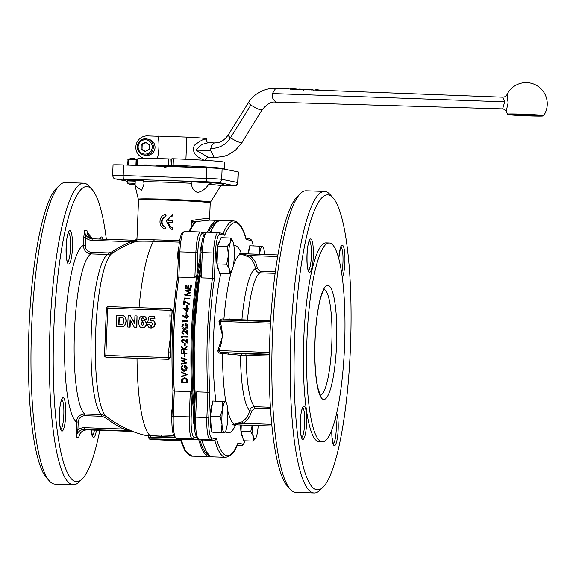 <?xml version="1.0" encoding="UTF-8"?>
<svg xmlns="http://www.w3.org/2000/svg" width="576" height="576" viewBox="0 0 576 576"><rect width="100%" height="100%" fill="white"/><g stroke="black" fill="none" stroke-linecap="round" stroke-linejoin="round"><path stroke-width="0.86" d="M196.826 437.839L194.098 437.292A19.57 3.722 -88 0 1 191.182 417.017L192.082 394.603L190.289 391.63L174.29 391.075A118.246 22.478 -88 0 1 178.862 277.099L194.868 277.646L196.891 274.903A118.246 22.478 -88 0 1 199.872 258.336L200.578 259.834A117.432 22.327 92 0 0 194.522 410.63L193.702 412.085A118.246 22.478 -88 0 1 192.082 394.603A118.246 22.478 -88 0 1 196.891 274.903L197.791 252.49L195.883 252.374L194.868 277.646M189.799 298.231L189.914 298.253A118.246 22.478 92 0 0 189.864 298.757L184.831 298.584A118.246 22.478 92 0 0 184.745 299.455L184.097 299.081A118.246 22.478 -88 0 1 184.198 298.037L189.799 298.231A118.246 22.478 92 0 0 189.749 298.735L184.723 298.562A118.246 22.478 92 0 0 184.637 299.434M186.696 312.142L186.804 312.163A118.246 22.478 92 0 0 186.638 314.338L185.954 314.294A118.246 22.478 -88 0 1 186.12 312.12L186.696 312.142A118.246 22.478 92 0 0 186.53 314.316L185.954 314.294M186.35 318.377L182.527 315.929L182.974 315.569L185.134 317.146M186.408 318.384L188.489 316.764L186.898 314.928M186.667 318.42L188.374 316.742L187.142 314.957M187.963 320.854L188.071 320.875A118.246 22.478 92 0 0 188.042 321.386L183.017 321.214A118.246 22.478 92 0 0 182.966 322.085L182.297 321.71A118.246 22.478 -88 0 1 182.362 320.659L187.963 320.854A118.246 22.478 92 0 0 187.934 321.365L182.909 321.192A118.246 22.478 92 0 0 182.851 322.063M187.2 336.47L187.315 336.492A118.246 22.478 92 0 0 187.294 337.003L182.268 336.83A118.246 22.478 92 0 0 182.239 337.709L181.562 337.334A118.246 22.478 -88 0 1 181.598 336.276L187.2 336.47A118.246 22.478 92 0 0 187.186 336.982L182.153 336.809A118.246 22.478 92 0 0 182.124 337.687M181.908 353.095A118.246 22.478 92 0 1 181.93 350.834L181.822 350.813A118.246 22.478 92 0 0 181.793 353.095L183.521 353.153A118.246 22.478 -88 0 1 183.542 350.87L184.226 350.914A118.246 22.478 92 0 0 184.205 353.174M184.118 350.892A118.246 22.478 92 0 0 184.09 353.174L186.934 353.29A118.246 22.478 92 0 0 186.926 353.801L181.217 353.585A118.246 22.478 -88 0 1 181.246 350.791L181.822 350.813M184.5 377.784C186.365 378.022 187.308 379.037 187.344 380.837A118.246 22.478 92 0 0 187.416 382.63L181.706 382.421A118.246 22.478 -88 0 1 181.656 381.247L181.786 379.418L184.392 377.762C186.257 377.993 187.2 379.008 187.229 380.815A118.246 22.478 92 0 0 187.308 382.608L181.706 382.421M185.018 377.849L184.392 377.762M181.354 371.959L187.128 374.616A118.246 22.478 92 0 0 187.135 374.695L181.498 376.927A118.246 22.478 -88 0 1 181.476 376.366L185.832 374.594L181.368 372.514A118.246 22.478 -88 0 1 181.354 371.959L187.02 374.594A118.246 22.478 92 0 0 187.02 374.674L181.498 376.927M184.795 365.746A118.246 22.478 92 0 0 184.824 367.661L184.14 367.618A118.246 22.478 -88 0 1 184.104 365.184C185.933 365.357 186.898 366.336 187.02 368.136L187.128 368.158C187.013 366.365 186.041 365.378 184.219 365.206M184.104 365.184L184.795 365.27M183.744 371.196L186.12 370.62L187.128 368.158M184.248 371.261L184.133 371.239C182.275 370.966 181.274 369.9 181.13 368.035L182.196 365.486L182.722 365.969L181.706 368.078L182.722 365.969M184.212 370.742L181.814 368.1M181.195 357.559L186.912 359.323A118.246 22.478 92 0 0 186.912 359.402L182.628 360.979L186.926 362.88A118.246 22.478 92 0 0 186.926 362.952L181.224 364.27A118.246 22.478 -88 0 1 181.224 363.737L185.321 362.75L181.202 360.936A118.246 22.478 -88 0 1 181.202 360.864L185.278 359.359L181.195 358.092A118.246 22.478 -88 0 1 181.195 357.559L186.797 359.302A118.246 22.478 92 0 0 186.797 359.381L182.52 360.958L186.811 362.858A118.246 22.478 92 0 0 186.811 362.93L181.224 364.27M184.946 354.672L185.054 354.694A118.246 22.478 92 0 0 185.047 356.904L184.356 356.861A118.246 22.478 -88 0 1 184.37 354.65L184.946 354.672A118.246 22.478 92 0 0 184.932 356.882L184.356 356.861M181.325 346.133L183.787 349.027L187.042 346.126A118.246 22.478 92 0 0 187.027 346.81L184.162 349.351L186.977 349.466A118.246 22.478 92 0 0 186.97 349.978L181.26 349.762A118.246 22.478 -88 0 1 181.267 349.25L183.398 349.322L181.31 346.86A118.246 22.478 -88 0 1 181.325 346.133L183.895 349.049M187.027 346.81L184.277 349.373M185.119 343.505L185.227 343.526A118.246 22.478 92 0 0 185.177 345.73L184.493 345.686A118.246 22.478 -88 0 1 184.543 343.49L185.119 343.505A118.246 22.478 92 0 0 185.069 345.708L184.493 345.686M183.139 339.206L186.451 341.885A118.246 22.478 -88 0 1 186.53 339.228L187.214 339.271A118.246 22.478 92 0 0 187.106 343.152L183.218 339.718M182.851 342.749L183.233 342.799A118.246 22.478 92 0 1 183.247 342.288L181.994 340.92L183.276 339.732M184.997 340.409L183.384 339.235M185.112 340.43L186.566 341.906M183.478 330.43L186.754 333.108A118.246 22.478 -88 0 1 186.869 330.458L187.56 330.494A118.246 22.478 92 0 0 187.394 334.368L183.55 330.941M183.139 333.965L183.521 334.015A118.246 22.478 92 0 1 183.542 333.504L182.304 332.143L183.607 330.955M185.321 331.632L183.722 330.458M185.436 331.654L186.869 333.13M185.717 324.23A118.246 22.478 92 0 0 185.616 326.117L184.932 326.074A118.246 22.478 -88 0 1 185.062 323.669C186.862 323.827 187.769 324.799 187.783 326.585L187.891 326.606C187.87 324.821 186.962 323.849 185.17 323.69M185.062 323.669L185.688 323.755M184.277 329.602L186.71 329.04L187.891 326.606M184.788 329.674L184.68 329.652C182.858 329.407 181.93 328.349 181.886 326.484L183.125 323.971L183.622 324.446L182.462 326.527L183.622 324.446M184.788 329.162L182.57 326.549M188.849 308.578L188.957 308.599A118.246 22.478 92 0 0 188.914 309.103L187.625 309.06A118.246 22.478 92 0 0 187.409 311.746L183.096 308.484A118.246 22.478 -88 0 1 183.103 308.383L186.984 308.513A118.246 22.478 -88 0 1 187.034 307.858L187.61 307.879A118.246 22.478 92 0 0 187.553 308.534L188.849 308.578A118.246 22.478 92 0 0 188.806 309.082L187.517 309.038A118.246 22.478 92 0 0 187.301 311.724M187.61 307.879L187.718 307.901A118.246 22.478 92 0 0 187.668 308.534M187.265 305.179L187.38 305.201A118.246 22.478 92 0 0 187.186 307.375L186.502 307.332A118.246 22.478 -88 0 1 186.689 305.158L187.265 305.179A118.246 22.478 92 0 0 187.078 307.354L186.502 307.332M183.924 300.787L189.504 303.97L189.115 304.373L184.421 301.658A118.246 22.478 92 0 0 184.176 304.279L183.6 304.258A118.246 22.478 -88 0 1 183.924 300.787L189.396 303.948L189.115 304.373M184.529 301.723A118.246 22.478 92 0 0 184.291 304.301L183.6 304.258M190.094 295.409L190.21 295.438A118.246 22.478 92 0 0 190.152 295.942L184.522 294.984A118.246 22.478 -88 0 1 184.529 294.912L189.382 292.752L185.047 290.275A118.246 22.478 -88 0 1 185.062 290.203L190.75 289.649A118.246 22.478 92 0 0 190.685 290.16L186.595 290.556L190.39 292.723A118.246 22.478 92 0 0 190.382 292.838L186.113 294.739L190.094 295.409A118.246 22.478 92 0 0 190.044 295.92L184.522 294.984M190.75 289.649L190.858 289.67A118.246 22.478 92 0 0 190.8 290.182L186.703 290.578L190.505 292.745A118.246 22.478 92 0 0 190.49 292.86L186.228 294.761M186.034 287.827A118.246 22.478 92 0 1 186.365 285.185L186.257 285.163A118.246 22.478 92 0 0 185.918 287.827L187.646 287.885A118.246 22.478 -88 0 1 187.978 285.221L188.662 285.264A118.246 22.478 92 0 0 188.33 287.906M188.554 285.242A118.246 22.478 92 0 0 188.222 287.899L190.375 287.978A118.246 22.478 -88 0 1 190.706 285.314L191.39 285.358A118.246 22.478 92 0 0 190.994 288.518L185.285 288.31A118.246 22.478 -88 0 1 185.681 285.142L186.257 285.163M188.806 231.574L194.105 222.84L195.286 222.358L194.573 221.789L209.707 220.118M211.298 456.552L192.082 456.149A118.246 22.478 -88 0 1 181.202 439.272L176.429 438.322A1.634 1.598 101.2 0 1 176.17 438.293L181.202 439.272L197.208 439.819L198.353 439.006M209.686 456.754A118.246 22.478 -88 0 1 198.583 439.063L198.828 439.092A21.204 4.032 -88 0 1 195.674 417.118L196.69 391.846L195.286 394.711L194.386 417.103M196.69 391.846L207.893 392.227L206.878 417.499A21.204 4.032 92 0 0 210.031 439.474L214.812 440.424A118.246 22.478 92 0 0 225.691 457.301C231.307 455.954 235.354 451.433 237.823 443.75L237.946 443.11A116.618 22.169 -88 0 1 216.554 438.862L214.812 440.424L203.609 440.035M200.095 275.011L200.966 252.59L202.284 252.598A21.204 4.032 -88 0 1 207.014 232.2L218.218 232.582A21.204 4.032 92 0 0 213.487 252.979L202.284 252.598L201.269 277.87L200.095 275.011L200.966 252.59C201.334 244.318 202.349 238.306 204.019 234.554L207.014 232.2M194.386 417.125L195.286 394.711M214.366 278.784L215.395 253.094L213.487 252.979L212.472 278.251A118.246 22.478 92 0 0 207.893 392.227L209.822 391.925A116.618 22.169 -88 0 1 214.366 278.784L212.472 278.251L201.269 277.87M200.642 260.618A10.598 2.016 -88 0 1 200.578 259.834M194.522 410.63A10.598 2.016 -88 0 1 194.645 409.874M194.364 425.462A9.785 1.858 -88 0 1 193.406 415.807A9.785 1.858 -88 0 1 193.702 412.085M201.492 245.57A9.785 1.858 92 0 0 199.872 258.336M218.491 269.395A14.026 2.664 -88 0 1 216.67 255.355A14.026 2.664 -88 0 1 219.47 241.61M234.266 256.514A15.494 2.945 92 0 0 233.338 242.82A15.494 2.945 92 0 0 232.826 241.38A15.494 2.945 92 0 0 230.414 242.244A15.494 2.945 92 0 0 228.413 255.355A15.494 2.945 92 0 0 229.334 269.042A15.494 2.945 92 0 0 231.826 270.554A15.494 2.945 92 0 0 232.265 269.626A15.494 2.945 92 0 0 234.266 256.514M226.692 264.24L217.008 263.909L219.578 273.427L229.262 273.758L229.334 269.042L226.692 264.24L228.413 255.355L227.412 246.37L230.414 242.244L230.695 238.018L232.762 241.25M231.782 270.619L229.262 273.758M217.008 263.909L217.728 246.038L221.011 237.686L230.695 238.018M217.728 246.038L227.412 246.37M323.028 487.217L319.838 490.313A150.869 28.678 -88 0 1 314.194 492.977L295.79 492.343A150.869 28.678 -88 0 1 294.905 492.242A150.869 28.678 -88 0 1 290.34 489.298A150.869 28.678 -88 0 1 272.29 340.582A150.869 28.678 -88 0 1 300.47 193.45A150.869 28.678 -88 0 1 306.122 190.786L324.526 191.412A150.869 28.678 -88 0 1 329.976 194.458L332.95 197.762A147.607 28.058 -88 0 1 350.604 343.267A147.607 28.058 -88 0 1 323.028 487.217A147.607 28.058 -88 0 1 316.642 489.722A147.607 28.058 -88 0 1 295.265 324.72A147.607 28.058 -88 0 1 332.95 197.762M290.34 489.298L287.366 485.993A147.607 28.058 -88 0 1 269.712 340.495A147.607 28.058 -88 0 1 297.281 196.538L300.47 193.45M314.194 492.977A150.869 28.678 -88 0 1 313.308 492.869A150.869 28.678 -88 0 1 290.779 338.875A150.869 28.678 -88 0 1 324.526 191.412M322.351 441.85L319.154 441.734A99.49 18.914 -88 0 1 318.571 441.67A99.49 18.914 -88 0 1 303.71 340.114A99.49 18.914 -88 0 1 325.966 242.87L329.17 242.978A99.49 18.914 -88 0 1 344.664 343.058A99.49 18.914 -88 0 1 322.351 441.85A99.49 18.914 -88 0 1 321.768 441.778A99.49 18.914 -88 0 1 306.914 340.222A99.49 18.914 -88 0 1 329.17 242.978M240.012 253.634L248.472 256.838C252.454 259.711 254.75 263.606 255.37 268.531C255.866 271.109 257.407 272.549 259.985 272.844L275.098 273.362M270.626 320.976L223.934 319.054C220.896 318.73 219.254 319.586 218.995 321.624L222.653 336.226L217.836 350.51C217.93 352.613 219.499 353.621 222.545 353.542L240.502 355.212L269.338 355.975M270.454 407.239L254.606 406.692C252.014 406.814 250.366 408.139 249.66 410.674C248.63 415.562 246.024 419.299 241.848 421.87L232.474 424.721C235.296 424.865 236.102 425.03 234.893 425.203L232.898 424.663L242.914 423.324C247.514 420.502 250.387 416.405 251.532 411.034L254.808 408.362L270.554 408.902M248.472 256.838L249.646 255.55L239.659 253.62M232.474 424.721L271.958 426.002M227.765 410.918A85.622 16.279 -88 0 0 234.166 424.289L234.324 424.498M241.848 421.87L242.914 423.324L271.793 424.318M269.352 354.715L242.1 353.693L240.502 355.212A71.827 13.651 -88 0 0 249.66 410.674L251.532 411.034M242.374 320.638L241.934 319.5A71.827 13.651 -88 0 1 255.37 268.531L257.263 268.394C256.565 262.987 254.03 258.703 249.646 255.55L277.603 256.507M233.359 265.399A85.622 16.279 -88 0 1 241.006 254.002L241.178 253.843M239.342 253.548L277.87 254.93L239.738 253.627M218.995 321.624L220.01 321.451C220.14 320.407 221.393 319.975 223.776 320.148L230.076 320.22L229.795 318.938M228.377 354.146L228.766 352.793L222.48 352.382C220.097 352.382 218.88 351.85 218.83 350.777C222.898 341.165 223.294 331.394 220.01 321.451L270.497 323.179M217.836 350.51L269.395 352.505M223.121 233.546L224.734 235.246A116.618 22.169 -88 0 1 246.125 239.494L246.074 238.918C243.223 227.772 239.126 221.782 233.791 220.946A118.246 22.478 92 0 0 223.128 233.525M211.349 429.581A14.026 2.664 -88 0 1 210.211 416.254A14.026 2.664 -88 0 1 212.342 403.675M242.503 436.702A14.026 2.664 -88 0 1 240.638 425.34M247.846 253.901A14.026 2.664 -88 0 1 249.307 248.472M106.351 239.27A147.607 28.058 92 0 0 92.095 189.511L89.129 186.206A150.869 28.678 92 0 0 84.564 183.269A150.869 28.678 92 0 0 83.671 183.161L65.268 182.534A150.869 28.678 92 0 0 59.623 185.198A150.869 28.678 92 0 0 31.442 332.33A150.869 28.678 92 0 0 49.486 481.046A150.869 28.678 92 0 0 54.943 484.092L73.346 484.726A150.869 28.678 92 0 0 78.991 482.062L82.181 478.966A147.607 28.058 92 0 0 99.806 430.301M83.671 183.161A150.869 28.678 92 0 0 49.846 332.964A150.869 28.678 92 0 0 73.346 484.726M59.623 185.198L56.434 188.287A147.607 28.058 92 0 0 28.865 332.244A147.607 28.058 92 0 0 46.519 477.742L49.486 481.046M127.094 181.202L115.423 178.891A3.262 3.204 -78.8 0 0 115.927 178.949L206.899 181.757L218.347 182.455L234.36 185.638L226.606 185.674A3.262 0.619 92 0 0 226.627 185.674C236.923 185.882 233.878 185.868 235.98 185.436C236.513 185.724 237.161 184.766 237.931 182.57L238.356 171.986A13.046 0.396 -177.7 0 0 238.118 171.9L222.106 168.718A13.046 0.396 -177.7 0 0 206.834 167.789L166.831 166.421L165.161 167.998L163.627 166.313L166.37 166.853M121.644 317.412L119.297 317.333L118.994 324.828M142.999 321.826L141.365 323.719L142.855 325.994M224.568 432.958L214.884 432.619L211.507 431.95L210.442 416.138L212.753 401.004L225.482 401.717A15.494 2.945 92 0 0 222.638 408.953A15.494 2.945 92 0 0 222.012 424.426A15.494 2.945 92 0 0 224.237 432.662A15.494 2.945 92 0 0 225.346 431.813A15.494 2.945 92 0 0 227.081 425.434A15.494 2.945 92 0 0 227.707 409.954A15.494 2.945 92 0 0 226.346 402.638A15.494 2.945 92 0 0 225.482 401.717L225.814 402.005M210.442 416.138L220.126 416.47L222.638 408.953L222.437 401.335M211.507 431.95L221.191 432.281L222.012 424.426L220.126 416.47M224.237 432.662L221.191 432.281M252.36 425.736A15.494 2.945 92 0 0 253.346 436.356A15.494 2.945 92 0 0 255.838 437.868A15.494 2.945 92 0 0 256.277 436.939A15.494 2.945 92 0 0 258.163 425.938M255.794 437.933L253.274 441.065L243.59 440.734L241.02 431.222L241.258 425.362M241.02 431.222L250.704 431.554L252.13 425.729M253.274 441.065L253.346 436.356L250.704 431.554M264.65 254.477A15.494 2.945 92 0 0 263.311 247.435A15.494 2.945 92 0 0 262.447 246.514A15.494 2.945 92 0 0 259.603 253.75A15.494 2.945 92 0 0 259.524 254.304L259.402 246.132L262.778 246.802M248.479 253.922L249.718 245.801L259.402 246.132M146.29 142.409L142.2 144.626L142.006 149.328L145.915 151.819M142.006 149.328L141.084 149.148L141.271 144.439L145.368 142.229L149.278 144.72L149.083 149.422L144.994 151.632L141.084 149.148M142.2 144.626L141.271 144.439M221.623 184.91L229.709 185.458L221.148 185.335M199.922 181.886L214.459 182.426L199.922 181.886M142.546 325.937L141.055 323.654L142.61 321.761L144.022 323.957L142.351 325.915M118.685 324.814L118.994 317.268L121.586 317.362C123.026 317.47 123.71 318.744 123.646 321.206C123.487 323.64 122.854 324.842 121.759 324.806L118.685 324.814M123.617 164.938A13.046 0.396 -177.7 0 0 113.047 164.909L112.622 175.493A13.046 0.396 -177.7 0 1 123.192 175.529L123.617 164.938L163.627 166.313M120.715 179.172L135.245 179.712L120.715 179.172M135.245 180.835L127.49 180.569L127.786 183.046A7.438 4.37 91 0 0 127.872 183.139A7.438 7.15 98.4 0 1 127.721 183.046L127.03 180.943L127.49 180.569M135.238 181.159L127.476 180.893M135.151 183.312A7.438 7.394 108.6 0 1 135 183.384A7.438 1.807 -87.3 0 0 135.043 183.298L135.202 181.908M135.043 183.298L127.786 183.046M172.26 408.607A8.035 1.526 92 0 0 171.886 422.467M178.87 247.003A8.035 1.526 92 0 0 178.207 260.611M92.095 189.511A147.607 28.058 92 0 0 87.631 186.631A147.607 28.058 92 0 0 53.345 345.168A147.607 28.058 92 0 0 82.181 478.966M222.329 184.536A48.593 1.483 -177.7 0 0 211.954 182.801L208.692 184.32C205.675 188.849 201.974 191.563 197.597 192.449C193.774 191.095 191.707 188.035 191.398 183.269L190.879 181.519A48.593 1.483 -177.7 0 0 143.482 179.899L144.058 183.874L141.624 190.404L135.058 185.623L138.521 200.023A35.885 1.094 2.3 0 1 174.42 200.369A35.885 1.094 2.3 0 1 210.226 202.903L210.47 202.111A36.101 1.102 -177.7 0 0 174.449 199.548A36.101 1.102 -177.7 0 0 138.341 199.217M211.954 182.801A16.308 0.497 2.3 0 1 190.879 181.519M316.634 89.755L315.389 89.856L316.634 89.755M317.297 90.266L317.318 89.791L321.178 90.238M291.247 88.913L295.517 88.934L290.16 88.718L290.074 89.388M290.16 88.718L295.43 88.927M296.086 89.078L297.137 89.23M294.826 88.906L295.517 88.934L294.826 88.949M298.915 89.532L303.66 89.417L303.61 90.166M303.962 89.734L306.497 89.359L309.096 89.942M305.712 89.33L304.762 89.338M300.694 89.129L299.779 89.093L299.736 89.525M311.609 90.043L312.3 89.582L310.615 89.662L313.474 90.115M309.787 89.971L309.802 89.568L310.709 89.633M127.721 183.046L127.03 180.943M135.922 165.362L136.145 159.826A9.526 2.311 -87.3 0 0 135.958 159.48A9.526 9.475 108.6 0 1 136.764 159.869L136.548 165.384M136.145 159.826L128.333 159.559L128.11 165.096M127.807 165.082L128.023 159.574A9.526 9.158 98.4 0 1 128.83 159.235A9.526 5.594 91 0 0 128.333 159.559M128.023 159.574L127.67 165.082M137.448 165.413L137.664 159.984L136.764 159.869M223.603 169.02A48.521 1.476 -177.7 0 0 224.244 168.804A48.521 1.476 -177.7 0 0 173.146 165.276L173.405 158.76L171.864 158.746L171.634 165.254M171.857 158.99L170.23 158.954L169.963 165.47L173.146 165.276M169.963 165.47L168.523 165.42A38.326 1.166 -177.7 0 0 137.462 165.319A38.326 1.166 -177.7 0 0 137.585 165.42M155.916 166.046A19.865 0.605 2.3 0 1 172.015 166.111A19.865 0.605 2.3 0 1 194.004 167.35M155.03 147.571A8.158 7.999 101.2 0 1 145.44 155.297L143.777 154.966A8.158 7.999 -78.8 0 0 153.367 147.24A8.158 7.999 -78.8 0 0 146.952 138.967A8.158 7.999 -78.8 0 0 137.362 146.693A8.158 7.999 -78.8 0 0 143.777 154.966C140.206 154.498 138.067 151.74 137.347 146.686C138.96 140.63 142.157 138.06 146.952 138.967L148.615 139.298A8.158 7.999 101.2 0 1 155.03 147.571M224.244 168.804L224.51 162.288A48.521 1.476 -177.7 0 0 173.405 158.76M170.23 158.954L168.79 158.904A38.326 1.166 -177.7 0 0 137.729 158.803L137.462 165.319M137.714 159.163L135.907 159.113M185.918 159.293L186.811 137.088L158.234 136.109A57.089 56.016 101.2 0 1 157.399 158.573M144.425 158.414A11.419 11.203 101.2 0 1 147.485 135.893L158.256 136.267M261.914 110.009L241.805 142.848L237.276 141.631L230.436 137.844L250.819 105.127L257.767 108.943L261.922 110.009C266.998 103.867 271.606 101.261 275.731 102.175L502.639 108.857L504.684 101.83L502.754 97.193L290.088 89.114M506.729 111.866C506.102 112.154 506.57 109.116 508.133 102.758C507.082 96.451 506.844 93.694 507.427 94.478M186.811 137.088A29.362 0.893 2.3 0 1 206.273 138.715L206.23 139.874C205.646 137.894 201.701 139.687 194.386 145.246C190.022 155.678 203.27 159.422 204.034 160.258M208.498 157.414L195.847 150.098L201.902 144.425L208.433 142.661L214.294 142.891L211.219 146.102L210.629 150.602L214.315 157.579L223.754 156.434L228.398 154.728L235.49 150.199L241.805 142.848M143.806 180.166A16.308 0.497 2.3 0 1 135.274 180.158L135.058 185.623M151.006 326.297L149.494 324.641L147.341 324.792L148.421 327.11L150.912 328.039L154.015 326.635L154.915 324.151C154.829 321.754 153.734 320.443 151.646 320.227L150.163 320.544L150.581 318.614L154.634 318.751L154.721 316.714L149.033 316.519L147.694 322.409L149.422 322.726L151.114 321.948L152.705 324.108L150.768 326.268M152.525 320.35L151.646 320.227M143.244 317.981L144.036 319.226L146.117 319.061C145.829 317.182 144.806 316.202 143.057 316.123C140.479 315.907 139.039 317.83 138.722 321.883C138.722 325.829 139.939 327.787 142.373 327.751C144.626 327.708 145.879 326.462 146.124 324.007C146.023 321.66 144.986 320.378 143.014 320.162L140.983 321.062C141.286 318.694 141.905 317.642 142.855 317.916L143.093 317.945M143.993 316.253L143.057 316.123M141.746 327.679L142.682 327.809L141.746 327.679M143.834 320.285L143.014 320.162M130.342 315.727L128.146 315.655L127.685 327.053L129.78 327.125L130.082 319.644L134.316 327.283L136.577 327.362L137.03 315.958L134.942 315.886L134.633 323.532L130.342 315.727L134.654 323.071M123.379 315.756L122.58 315.569L123.379 315.756C125.388 316.454 126.353 318.355 126.281 321.458L125.842 323.878L124.56 325.85L122.933 326.7L116.654 326.729L122.623 326.635L124.25 325.786L125.532 323.813L125.971 321.401C126.043 318.298 125.078 316.397 123.07 315.698L116.806 315.266L116.345 326.664M138.521 200.023L136.966 238.738L135.281 240.264L135.554 240.919L131.083 241.697A102.283 100.375 -78.8 0 0 112.075 251.82L108.302 252.922L91.454 252.338C87.566 251.798 85.522 249.538 85.313 245.563L83.405 245.448C83.693 250.409 86.263 253.224 91.116 253.908A80.734 15.35 92 0 0 74.47 331.301A80.734 15.35 92 0 0 84.686 414.029C79.79 414.367 77.004 416.995 76.32 421.92L76.32 437.249L77.911 429.955L78.228 422.042C78.761 418.082 80.978 415.973 84.888 415.699L101.743 416.275L105.415 417.629A102.283 100.375 -78.8 0 0 123.559 429.026L131.357 430.978A33.775 1.03 -177.7 0 0 132.127 431.23M76.003 429.84L77.911 429.955A9.785 9.605 -78.8 0 1 84.413 427.687L84.65 429.372L87.113 429.862A8.158 7.999 -78.8 0 0 78.79 437.738L76.32 437.249A8.158 7.999 101.2 0 1 84.65 429.372L131.357 430.978A1.634 1.627 8 0 1 131.89 431.086L123.977 427.507L123.559 429.026L84.413 427.687M85.313 245.563L85.63 237.65L83.722 237.535L83.405 245.448A88.891 16.898 92 0 0 64.922 330.718A88.891 16.898 92 0 0 76.32 421.92L78.228 422.042M87.149 231.941L92.297 238.788L135.288 240.264L92.297 238.788A8.158 7.999 101.2 0 1 84.636 230.371L87.098 230.861A8.158 7.999 -78.8 0 0 92.297 238.788L91.937 240.358A9.785 9.605 -78.8 0 1 85.63 237.65L84.636 230.371L83.722 237.535M165.226 229.097L165.298 227.383C161.806 225.526 160.747 222.746 162.115 219.038L165.758 215.914L165.802 214.207C158.371 215.618 157.918 227.246 165.226 229.097L165.298 227.383M172.202 229.428L172.267 227.758L170.964 227.239L167.724 222.588L172.469 222.768L172.541 220.896A37.512 1.145 -177.7 0 0 167.796 220.723C168.43 218.16 170.078 216.554 172.742 215.906L172.814 214.236L166.09 220.745L170.532 228.859L172.246 229.478L170.532 228.859M193.349 223.308L194.573 221.789L191.426 220.5L193.702 223.898M154.721 316.714L154.944 318.816L150.581 318.614M151.423 322.013L149.731 322.79L147.694 322.409M149.494 324.641L151.315 326.354M151.956 320.285C154.044 320.501 155.138 321.811 155.225 324.209L154.318 326.693L151.222 328.104L150.127 327.953M150.89 318.672L150.516 320.4M143.316 320.227C145.296 320.443 146.333 321.725 146.434 324.065C146.189 326.52 144.936 327.766 142.682 327.809M143.165 317.974C142.214 317.7 141.595 318.751 141.293 321.12M143.359 316.181C145.116 316.267 146.138 317.246 146.426 319.126L144.036 319.226M137.03 315.958L136.886 327.42L134.316 327.283M130.37 320.17L130.09 327.19L127.685 327.053M197.791 252.49A19.57 3.722 -88 0 1 202.27 233.676A1.634 1.598 -78.8 0 0 200.736 231.991A21.204 4.032 92 0 0 200.614 231.977A21.204 4.032 92 0 0 195.883 252.374L178.56 251.82C178.927 243.554 179.95 237.542 181.613 233.784L184.608 231.43A21.204 4.032 -88 0 0 179.878 251.827L178.862 277.099L177.559 277.524L178.56 251.82L177.566 277.351M177.559 277.524A116.618 22.169 92 0 0 173.009 390.665L172.98 390.744C170.676 355.536 172.462 311.177 177.53 277.423M173.009 390.665L174.29 391.075L173.275 416.347L189.274 416.902A21.204 4.032 92 0 0 192.427 438.869L197.208 439.819M135.554 240.919L136.973 240.005L136.973 238.694L135.274 240.264L135.878 241.474A36.914 1.123 2.3 0 1 135.929 241.452A36.914 1.123 2.3 0 1 153.605 241.286L179.438 242.114M209.556 220.111L210.276 220.19L208.937 218.527C206.647 218.347 200.808 219.002 191.426 220.5L191.167 226.908M165.802 214.207L166.104 215.971L162.619 219.103C161.302 222.811 162.31 225.59 165.643 227.448M172.541 220.896L172.512 222.818A35.885 1.094 -177.7 0 0 167.969 222.646L171.036 227.275M172.246 229.478L172.267 227.758M172.814 214.236L172.786 215.957C170.237 216.605 168.66 218.218 168.041 220.781M170.374 352.044L168.466 351.929L168.242 357.559L170.15 357.674L170.374 352.044A100.31 19.066 92 0 0 170.374 357.718L170.15 357.674A1.634 1.598 -78.8 0 1 168.487 359.244L168.242 357.559L105.826 355.421L107.726 308.182L170.136 310.32L169.913 315.943L171.821 316.058L170.374 352.044M108.302 252.922L107.964 254.484L111.838 253.57A82.26 15.638 92 0 0 95.602 334.138A82.26 15.638 92 0 0 106.121 416.29L105.415 417.629M123.977 427.507A100.663 98.777 101.2 0 1 106.121 416.29L101.534 414.605L84.686 414.029L84.888 415.699M112.075 251.82L112.673 253.116M179.698 240.545L154.282 239.825L153.605 241.286M171.065 308.837L170.762 308.779A1.634 1.634 0 0 0 170.503 308.75L170.136 310.32L172.274 310.478A100.31 19.066 92 0 0 171.821 316.058L172.044 310.435A1.634 1.598 -78.8 0 0 170.51 308.75L108.094 306.612L107.726 308.182L106.402 308.174L104.508 355.414A1.634 1.634 0 0 0 105.818 357.077L108.194 357.53L106.07 357.106L105.826 355.421L104.537 355.428A1.634 1.598 -78.8 0 0 106.07 357.106L168.79 359.309L170.374 357.718M172.274 310.478L170.813 308.808M91.937 240.358L131.083 241.697L131.386 243.151M168.79 359.309L137.009 358.214A97.913 2.981 -177.7 0 0 108.194 357.53M173.578 435.406L161.633 434.995L150.026 435.564L151.207 437.242L161.82 436.651L174.427 437.083M153.576 241.308A100.31 19.066 92 0 0 139.039 307.67M137.009 358.214A100.31 19.066 92 0 0 150.026 435.564M150.106 435.6A17.654 0.54 -177.7 0 0 147.528 435.874C147.823 435.65 148.169 436.176 148.572 437.436L151.207 437.242M194.918 403.164A112.378 21.362 -88 0 1 200.369 267.329M182.369 381.924A118.246 22.478 92 0 1 182.354 381.535L182.239 381.514A118.246 22.478 92 0 0 182.261 381.917L186.71 382.068A118.246 22.478 -88 0 1 186.682 381.406L186.473 379.742L184.867 378.338M182.239 381.514L182.326 379.735L184.918 378.353M182.354 381.535L182.326 379.735M182.434 379.757L184.522 378.31M186.12 370.62L187.02 368.136M183.787 371.21L186.005 370.598M184.824 367.661L184.716 367.639A118.246 22.478 92 0 1 184.687 365.717L186.444 368.071L183.737 370.678M184.104 370.721L181.706 368.078M184.716 367.639L184.14 367.618M182.196 365.486L182.606 365.947M186.926 353.801L181.217 353.585M186.818 353.268A118.246 22.478 92 0 0 186.818 353.779M186.926 346.104A118.246 22.478 92 0 0 186.912 346.788M186.97 349.978L181.26 349.762M186.869 349.445A118.246 22.478 92 0 0 186.862 349.956M183.024 339.185L181.31 340.848L182.909 342.756M183.233 342.799L183.125 342.778A118.246 22.478 92 0 1 183.139 342.266L182.974 342.238M183.168 339.718L181.994 340.92M183.247 342.288L181.879 340.898M187.106 339.25A118.246 22.478 92 0 0 186.998 343.13M183.362 330.408L181.62 332.071L183.197 333.972M183.521 334.015L183.413 333.994A118.246 22.478 92 0 1 183.434 333.482L183.269 333.454M183.499 330.941L182.304 332.143M183.542 333.504L182.196 332.122M187.445 330.473A118.246 22.478 92 0 0 187.279 334.346M186.71 329.04L187.783 326.585M184.334 329.616L186.595 329.018M185.616 326.117L185.508 326.095A118.246 22.478 92 0 1 185.609 324.202L187.207 326.52L184.32 329.09M184.68 329.141L182.462 326.527M185.508 326.095L184.932 326.074M183.125 323.971L183.506 324.425M182.858 315.547L185.018 317.124L185.004 316.534L186.782 314.906M186.61 317.887L185.573 316.663L186.775 315.418L187.805 316.692L186.408 317.866M186.718 317.909L185.681 316.685L186.955 315.439M186.804 310.709A118.246 22.478 -88 0 1 186.941 309.017L184.507 308.938L186.804 310.709M186.941 309.038L184.507 308.938M184.615 308.959L186.912 310.73M190.994 288.518L185.285 288.31M191.282 285.336A118.246 22.478 92 0 0 190.886 288.497M207.446 232.214A118.246 22.478 -88 0 1 217.786 220.399L209.606 220.118M189.842 231.61A118.246 22.478 -88 0 1 195.286 222.358M233.791 220.946L220.99 220.507A118.246 22.478 92 0 0 210.643 232.322M201.938 439.726A118.246 22.478 92 0 0 212.89 456.862L210.19 456.026L206.338 451.894L201.355 439.61M200.052 275.27A118.246 22.478 92 0 0 195.264 394.438M313.279 256.284A16.718 3.175 -88 0 1 307.966 269.806A16.718 3.175 -88 0 1 309.125 240.883A16.718 3.175 -88 0 1 313.279 256.284M338.702 258.559A16.718 3.175 -88 0 1 342.634 245.34A16.718 3.175 -88 0 1 344.858 262.555A16.718 3.175 -88 0 1 342.259 277.654M336.672 413.395A16.718 3.175 -88 0 1 338.148 429.574A16.718 3.175 -88 0 1 334.498 445.651A16.718 3.175 -88 0 1 331.783 430.114M306.576 423.302A16.718 3.175 -88 0 1 301.255 436.824A16.718 3.175 -88 0 1 302.422 407.902A16.718 3.175 -88 0 1 306.576 423.302M216.554 438.862L211.702 437.897A1.634 1.598 -78.8 0 1 210.031 439.474L198.828 439.092A1.634 1.598 -78.8 0 1 198.576 439.056C195.228 437.364 193.817 430.049 194.357 417.11L208.786 417.614L209.822 391.925M223.373 233.575L218.592 232.625A1.634 1.598 101.2 0 0 218.34 232.596A21.204 4.032 92 0 0 218.218 232.582L218.592 232.625A1.634 1.598 101.2 0 1 219.874 234.281L224.734 235.246M247.111 321.329L247.457 320.184A67.687 12.866 -88 0 1 259.985 272.844L260.309 271.289L257.263 268.394M242.1 353.693L228.766 352.793L269.366 354.19M301.666 437.587A15.084 2.866 92 0 0 304.668 423.187A15.084 2.866 92 0 0 302.695 407.678M341.626 273.175A15.084 2.866 92 0 0 342.95 262.44A15.084 2.866 92 0 0 340.978 246.931M333.245 443.858A15.084 2.866 92 0 0 336.24 429.458A15.084 2.866 92 0 0 335.664 417.586M308.376 270.576A15.084 2.866 92 0 0 311.371 256.169A15.084 2.866 92 0 0 309.398 240.66M245.801 353.909L246.053 355.176A67.687 12.866 -88 0 0 254.606 406.692L254.808 408.362M275.306 271.8L260.309 271.289M229.824 320.206L270.59 321.602L230.076 320.22M223.776 320.148L223.934 319.054A85.622 16.279 -88 0 1 231.559 271.001M235.598 425.167A93.773 17.827 -88 0 1 227.578 432.828A93.773 17.827 -88 0 1 225.425 431.676M215.906 401.112A93.773 17.827 -88 0 1 220.795 273.463M233.863 245.513A93.773 17.827 -88 0 1 241.466 253.685M225.864 401.818A85.622 16.279 -88 0 1 222.545 353.542L222.48 352.382M328.046 285.401A57.089 10.85 92 0 0 315.281 369.065A57.089 10.85 92 0 0 333.95 372.773A57.089 10.85 92 0 0 328.046 285.401M324.18 289.418A53.006 10.08 -88 0 1 331.834 342.619A53.006 10.08 -88 0 1 320.558 395.179M237.341 444.895L241.142 445.651A21.204 4.032 92 0 0 241.265 445.666L237.074 445.522M245.124 440.791A19.57 3.722 -88 0 1 242.806 444.074A1.634 1.598 -78.8 0 1 241.142 445.651L237.074 445.514M215.395 253.094A19.57 3.722 -88 0 1 219.874 234.281M246.125 239.494L250.985 240.458A19.57 3.722 -88 0 1 253.246 245.923M245.815 238.032L249.703 238.802A1.634 1.598 101.2 0 1 250.985 240.458M211.702 437.897A19.57 3.722 -88 0 1 208.786 417.614M242.806 444.074L237.946 443.11M237.931 182.57A13.046 0.396 -177.7 0 0 237.694 182.484L221.681 179.309A13.046 0.396 -177.7 0 0 206.41 178.38L206.834 167.789M218.347 182.455A3.262 3.204 -78.8 0 0 221.681 179.309L222.106 168.718M234.36 185.638A3.262 3.204 -78.8 0 0 237.694 182.484L238.118 171.9M206.899 181.757A3.262 0.619 -88 0 1 206.41 178.38L123.192 175.529A3.262 0.619 -88 0 0 123.682 178.906M127.08 181.159L115.927 178.949M138.139 146.693A7.178 7.042 101.2 0 1 148.946 140.846A7.178 7.042 101.2 0 1 148.45 153.259A7.178 7.042 101.2 0 1 138.139 146.693M190.289 391.63L189.274 416.902L191.182 417.017M194.098 437.292A1.634 1.598 101.2 0 1 192.427 438.869L176.429 438.322A21.204 4.032 -88 0 1 173.275 416.347L171.95 416.347L173.009 390.802M60.818 429.336A15.084 2.866 92 0 0 63.814 414.936A15.084 2.866 92 0 0 61.841 399.427M100.483 239.069A15.084 2.866 92 0 0 100.13 238.68M92.398 435.607A15.084 2.866 92 0 0 94.464 430.114M67.529 262.325A15.084 2.866 92 0 0 70.524 247.918A15.084 2.866 92 0 0 68.551 232.409M202.27 233.676L204.278 234.079M144.065 181.649A45.77 1.397 2.3 0 1 191.398 183.269M208.692 184.32A45.77 1.397 2.3 0 1 220.802 185.782L222.545 184.471M532.541 115.085A14.681 0.446 2.3 0 1 518.666 114.523M296.575 88.978L296.554 89.438M510.386 114.703A15.494 0.475 -177.7 0 0 535.723 115.992A15.494 0.475 -177.7 0 0 530.654 114.984A15.494 0.475 -177.7 0 0 510.386 114.703M508.5 114.638A17.417 0.533 2.3 0 1 531.281 114.955A17.417 0.533 2.3 0 1 536.976 116.086A17.417 0.533 2.3 0 1 508.5 114.638M168.523 165.42L168.79 158.904M250.819 105.127L248.378 102.722L227.93 135.374C223.128 141.422 220.183 142.769 214.301 142.891M210.722 148.428C219.118 148.442 225.691 144.914 230.436 137.844L227.93 135.374M275.731 102.175L272.621 98.1L272.383 93.55L275.724 88.315C263.448 87.797 252.274 95.393 248.378 102.722L248.378 102.722M543.694 115.574A18.108 0.554 -177.7 0 0 543.37 115.445A18.108 0.554 -177.7 0 0 523.728 114.214A18.108 0.554 -177.7 0 0 507.506 114.12L508.37 114.624L527.278 115.819L542.57 116.028L543.694 115.574A21.204 21.204 0 0 0 530.172 83.023A21.204 21.204 0 0 0 506.938 94.63C506.52 96.077 505.13 96.934 502.762 97.193M504.684 101.83L272.383 93.55M195.847 150.098L210.629 150.602M96.451 430.186A16.718 3.175 -88 0 1 91.195 430.006M65.722 415.051A16.718 3.175 -88 0 1 60.408 428.573A16.718 3.175 -88 0 1 61.567 399.65A16.718 3.175 -88 0 1 65.722 415.051M72.432 248.033A16.718 3.175 -88 0 1 67.118 261.554A16.718 3.175 -88 0 1 68.278 232.639A16.718 3.175 -88 0 1 72.432 248.033M99.799 239.047A16.718 3.175 -88 0 1 102.902 239.148M91.454 252.338L91.116 253.908L107.964 254.484A80.734 15.35 92 0 0 91.318 331.877A80.734 15.35 92 0 0 101.534 414.605L101.743 416.275M162.619 219.103L162.115 219.038M169.913 315.943L170.791 333.994L168.466 351.929M132.631 431.424L87.113 429.862L132.631 431.424M135.958 241.445A1.634 1.627 63.9 0 0 136.973 240.005A35.885 1.094 -177.7 0 1 154.282 239.825M108.079 306.612A1.634 1.598 -78.8 0 0 106.438 308.167M170.503 308.75L108.094 306.612A1.634 1.634 0 0 0 106.402 308.174L104.537 355.406M161.633 434.995L161.791 437.422A16.308 0.497 -177.7 0 0 151.51 437.213M175.226 437.882L161.791 437.422L162.036 439.114L180.252 439.74M147.55 435.881L147.521 435.874A101.124 101.124 0 0 1 132.012 431.186L131.998 431.179A33.235 1.015 2.3 0 1 131.89 431.086M148.572 437.436C148.982 438.689 149.386 439.229 149.767 439.042L180.54 440.662L167.58 440.215A14.681 0.446 2.3 0 1 150.401 439.171A14.681 0.446 2.3 0 1 162.036 439.114M195.048 399.78A117.432 22.327 -88 0 1 200.254 270.194M199.735 439.286A117.432 22.327 92 0 0 210.017 455.918M218.059 221.249A117.432 22.327 92 0 0 208.598 232.25M225.691 457.301L212.89 456.862M239.854 253.051L241.006 253.67M235.174 425.138L233.935 425.686M320.854 395.525L320.854 395.532C320.731 396.223 319.831 394.006 318.154 388.872C316.346 381.658 315.266 371.65 314.899 358.862C314.554 342.612 315.446 327.247 317.563 312.782C319.046 303.242 320.753 296.323 322.69 292.025L324.497 289.087M249.703 238.802L251.093 239.594L252.137 241.279L253.31 245.923M245.21 440.791L243.094 444.953L241.265 445.666M225.346 431.813L224.734 432.871M226.346 402.638L225.979 401.89M263.311 247.435L262.944 246.686M115.423 178.891C114.372 179.338 113.443 178.207 112.622 175.493M205.243 232.87L200.614 231.977L184.608 231.43M301.529 89.165L300.593 89.129M303.84 89.251L304.812 89.294L304.783 89.95M306.497 89.359L305.575 89.323M299.779 89.093L298.829 89.057M127.519 183.089A7.819 7.819 0 0 0 135.122 183.96M296.633 88.97L296.604 89.626M297.18 89.179L297.158 89.834M295.546 88.934L295.517 89.59M510.473 114.516L540.706 115.733M137.664 159.984A9.828 9.828 0 0 0 127.894 159.595M171.605 165.262L171.864 158.746M275.724 88.315L289.202 88.848M502.639 108.857C504.9 109.426 506.117 110.311 506.29 111.528A21.204 21.204 0 0 0 507.506 114.12M208.44 157.406L214.315 157.579M206.23 139.874C206.806 141.876 207.54 142.805 208.433 142.661M205.394 160.358C205.243 159.055 206.258 158.076 208.44 157.414M210.47 202.111L220.802 185.782M176.17 438.293L173.75 435.838C172.246 431.712 171.648 425.21 171.95 416.347L172.98 390.737M192.082 456.149L185.011 450.994L180.058 439.063M78.934 436.637C80.042 432.31 82.778 430.049 87.127 429.869M92.297 238.788L91.044 238.644M209.578 218.974L210.226 202.903M111.838 253.577A101.124 101.124 0 0 1 135.929 241.452L136.066 241.394M219.377 220.709L217.786 220.399M220.99 220.507L218.239 221.155L214.114 225.014L210.125 232.308M200.261 270.022L193.946 334.246L195.048 399.946M91.238 430.006L92.585 435.924L92.03 435.722M309.038 240.53L309.607 240.365L308.822 242.057C307.31 246.614 306.749 253.966 307.145 264.103C308.412 273.485 308.513 269.849 308.563 270.886L308.009 270.684M340.618 246.802L341.186 246.636L340.394 248.328L338.724 258.653M331.819 430.027L332.014 437.393L333.432 444.175L332.878 443.974M302.335 407.542L302.897 407.376L302.112 409.075C300.6 413.633 300.038 420.977 300.434 431.122C301.709 440.503 301.802 436.86 301.853 437.904L301.298 437.702M61.481 399.29L62.05 399.125L61.265 400.824C59.753 405.382 59.191 412.733 59.587 422.87C60.854 432.252 60.955 428.609 61.006 429.653L60.451 429.451M68.191 232.279L68.76 232.114L67.968 233.806C66.456 238.363 65.902 245.714 66.29 255.852C67.565 265.234 67.658 261.598 67.709 262.634L67.154 262.433M99.77 238.55L100.332 238.385L99.943 239.047"/></g></svg>
